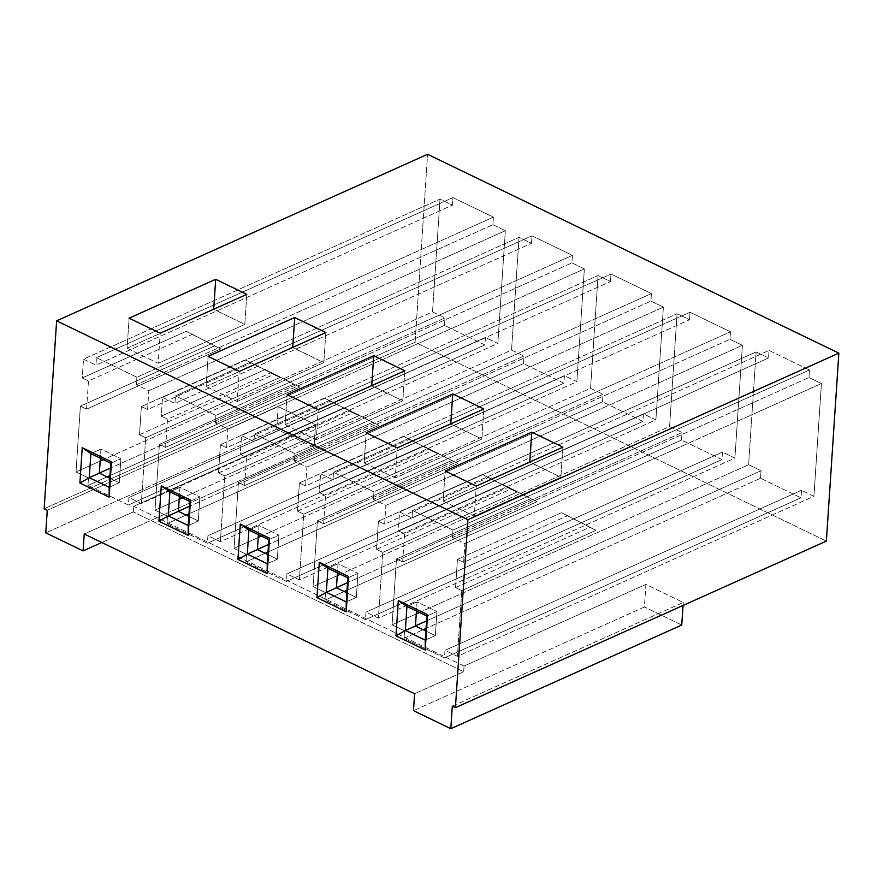 <?xml version="1.0" encoding="UTF-8"?>
<svg xmlns="http://www.w3.org/2000/svg" width="883" height="883" viewBox="0 0 883 883"><rect width="100%" height="100%" fill="white"/><g stroke="black" fill="none" stroke-linecap="round" stroke-linejoin="round"><path stroke-width="0.66" stroke-dasharray="4.42 3.31" d="M769.038 350.441L809.479 369.999L452.968 530.054L412.527 510.495L769.038 350.441L768.53 357.957L756.091 351.942L748.596 464.712L761.047 470.738L760.539 478.255L800.991 497.802L801.488 490.286L813.927 496.301L821.422 383.531L808.971 377.516L809.479 369.999L769.038 350.441L412.527 510.495L412.019 518.012L768.53 357.957L769.038 350.441M443.167 501.091L474.281 516.136L560.882 477.25L529.767 462.206L443.167 501.091L445.164 471.014L443.167 501.091L529.778 462.041L560.882 477.25L474.281 516.136L476.279 486.058L474.281 516.136L443.167 501.091M415.098 342.251L427.582 154.293L415.098 342.251L826.367 541.113L415.098 342.251L44.15 508.785L415.098 342.251M669.579 426.511L682.029 432.527L681.521 440.043L721.963 459.601L722.471 452.085L734.91 458.1L742.404 345.319L729.954 339.304L730.462 331.787L690.009 312.229L689.513 319.745L677.073 313.73L669.579 426.511L677.073 313.73L689.513 319.745L690.009 312.229L730.462 331.787L373.951 491.842L333.509 472.295L690.009 312.229L333.509 472.295L333.001 479.811L689.513 319.745L333.001 479.811L320.562 473.796L677.073 313.73L320.562 473.796L319.315 492.582L423.233 445.926L451.677 460.518L317.439 520.782L313.068 586.566L337.229 575.716L313.068 586.566L325.518 592.581L325.01 600.098L344.149 591.511L325.01 600.098L365.463 619.656L721.963 459.601L681.521 440.043L682.029 432.527L347.516 582.703L682.029 432.527L669.579 426.511L340.408 574.292L669.579 426.511M511.544 350.087L523.983 356.103L523.487 363.619L563.928 383.178L564.425 375.661L576.875 381.677L584.358 268.907L571.919 262.891L572.416 255.364L531.974 235.816L531.478 243.333L519.038 237.317L511.544 350.087L519.038 237.317L531.478 243.333L531.974 235.816L572.416 255.364L215.905 415.429L175.463 395.871L531.974 235.816L175.463 395.871L174.966 403.388L531.478 243.333L174.966 403.388L162.527 397.372L519.038 237.317L162.527 397.372L161.269 416.169L265.198 369.513L293.631 384.094L159.404 444.359L155.033 510.142L179.194 499.303L155.033 510.142L167.472 516.169L166.975 523.685L186.114 515.087L166.975 523.685L207.417 543.233L563.928 383.178L523.487 363.619L523.983 356.103L189.481 506.29L523.983 356.103L511.544 350.087L182.373 497.869L511.544 350.087M432.527 311.876L444.966 317.902L444.469 325.419L484.91 344.966L485.407 337.449L497.857 343.465L505.341 230.695L492.902 224.679L493.398 217.163L452.957 197.604L452.46 205.121L440.01 199.105L432.527 311.876L440.01 199.105L452.46 205.121L452.957 197.604L493.398 217.163L136.887 377.218L96.446 357.659L452.957 197.604L96.446 357.659L95.949 365.176L452.46 205.121L95.949 365.176L83.499 359.16L440.01 199.105L83.499 359.16L82.251 377.957L186.181 331.302L214.613 345.893L80.386 406.158L76.015 471.941L100.176 461.092L76.015 471.941L88.455 477.957L87.958 485.473L107.097 476.875L87.958 485.473L128.399 505.032L484.91 344.966L444.469 325.419L444.966 317.902L110.452 468.078L444.966 317.902L432.527 311.876L103.355 459.657L432.527 311.876M590.561 388.299L603.001 394.315L602.504 401.831L642.945 421.39L643.453 413.873L655.892 419.889L663.387 307.118L650.937 301.092L651.433 293.575L610.992 274.017L610.495 281.545L598.056 275.518L590.561 388.299L598.056 275.518L610.495 281.545L610.992 274.017L651.433 293.575L294.933 453.641L254.481 434.083L610.992 274.017L254.481 434.083L253.984 441.599L610.495 281.545L253.984 441.599L241.545 435.584L598.056 275.518L241.545 435.584L240.297 454.381L344.215 407.725L372.648 422.306L238.421 482.571L234.05 548.354L258.211 537.504L234.05 548.354L246.489 554.369L245.993 561.886L265.132 553.299L245.993 561.886L286.434 581.444L642.945 421.39L602.504 401.831L603.001 394.315L268.498 544.491L603.001 394.315L590.561 388.299L261.39 536.08L590.561 388.299M364.149 462.88L395.264 477.924L481.864 439.039L450.749 424.006L364.149 462.88L366.147 432.813L364.149 462.88L450.76 423.829L481.864 439.039L395.264 477.924L397.262 447.847L395.264 477.924L364.149 462.88M285.132 424.668L316.246 439.712L402.847 400.838L371.732 385.794L285.132 424.668L287.13 394.602L285.132 424.668L371.743 385.617L402.847 400.838L316.246 439.712L318.244 409.646L316.246 439.712L285.132 424.668M206.114 386.467L237.218 401.511L323.829 362.626L292.714 347.582L206.114 386.467L208.112 356.39L206.114 386.467L292.726 347.416L323.829 362.626L237.218 401.511L239.216 371.434L237.218 401.511L206.114 386.467M127.097 348.255L158.2 363.299L244.801 324.414L213.697 309.37L127.097 348.255L129.095 318.178L127.097 348.255L213.708 309.205L244.801 324.414L158.2 363.299L160.198 333.222L158.2 363.299L127.097 348.255M464.05 666.069L133.664 506.312L315.529 424.668L278.2 406.61L47.263 510.297L278.2 406.61L276.699 429.171L45.761 532.846L276.699 429.171L278.2 406.61L315.529 424.668L133.664 506.312L133.289 511.952L84.216 533.983L133.289 511.952L463.674 671.709L464.05 666.069L645.915 584.425L464.05 666.069L463.674 671.709L414.602 693.74L463.674 671.709L133.289 511.952L133.664 506.312L464.05 666.069M452.306 706.157L683.243 602.471L645.915 584.425L644.413 606.974L413.476 710.66L644.413 606.974L645.915 584.425L683.243 602.471L452.306 706.157M101.821 542.493L314.028 447.217L315.529 424.668L314.028 447.217L276.699 429.171L314.028 447.217L101.821 542.493M683.045 605.462L683.243 602.471L683.045 605.462M681.753 625.021L644.413 606.974L681.753 625.021M99.382 473.056L88.455 477.957L99.382 473.056M109.956 475.595L444.469 325.419L109.956 475.595M485.407 337.449L484.91 344.966L128.399 505.032L128.896 497.515L485.407 337.449L128.896 497.515L141.346 503.531L497.857 343.465L485.407 337.449M145.717 437.747L279.944 377.483L251.512 362.891L147.582 409.546L148.83 390.75L505.341 230.695L497.857 343.465L141.346 503.531L145.717 437.747L141.346 503.531L128.896 497.515L128.399 505.032L87.958 485.473L88.455 477.957L76.015 471.941L80.386 406.158L86.6 409.16L88.477 380.97L82.251 377.957L83.499 359.16L95.949 365.176L96.446 357.659L136.887 377.218L493.398 217.163L492.902 224.679L505.341 230.695L148.83 390.75L136.39 384.734L492.902 224.679L136.39 384.734L136.887 377.218L136.39 384.734L148.83 390.75L147.582 409.546L141.368 406.544L139.492 434.734L145.717 437.747L139.492 434.734L273.719 374.469L279.944 377.483L145.717 437.747M100.971 449.083L100.364 458.211L100.971 449.083L120.883 458.719L100.971 449.083L90.872 453.619L100.971 449.083M109.79 478.178L119.282 482.769L120.883 458.719L119.282 482.769L109.79 478.178M246.798 294.348L244.801 324.414L246.798 294.348M109.183 487.306L119.282 482.769L109.183 487.306M110.772 463.255L120.883 458.719L110.772 463.255M251.512 362.891L279.944 377.483L245.286 359.889L251.512 362.891L245.286 359.889L141.368 406.544L147.582 409.546L251.512 362.891M139.492 434.734L141.368 406.544L245.286 359.889L273.719 374.469L139.492 434.734M80.386 406.158L214.613 345.893L220.838 348.895L86.6 409.16L80.386 406.158M186.181 331.302L82.251 377.957L88.477 380.97L192.395 334.315L186.181 331.302L220.838 348.895L186.181 331.302M86.6 409.16L220.838 348.895L192.395 334.315L88.477 380.97L86.6 409.16M178.399 511.257L167.472 516.169L178.399 511.257M188.973 513.807L523.487 363.619L188.973 513.807M564.425 375.661L563.928 383.178L207.417 543.233L207.913 535.716L564.425 375.661L207.913 535.716L220.364 541.732L576.875 381.677L564.425 375.661M224.735 475.948L358.962 415.683L330.529 401.103L226.6 447.758L227.858 428.961L584.358 268.907L576.875 381.677L220.364 541.732L224.735 475.948L220.364 541.732L207.913 535.716L207.417 543.233L166.975 523.685L167.472 516.169L155.033 510.142L159.404 444.359L165.629 447.372L167.494 419.171L161.269 416.169L162.527 397.372L174.966 403.388L175.463 395.871L215.905 415.429L572.416 255.364L571.919 262.891L584.358 268.907L227.858 428.961L215.408 422.946L571.919 262.891L215.408 422.946L215.905 415.429L215.408 422.946L227.858 428.961L226.6 447.758L220.386 444.745L218.509 472.946L224.735 475.948L218.509 472.946L352.747 412.681L358.962 415.683L224.735 475.948M179.989 487.295L179.381 496.423L179.989 487.295L199.9 496.919L179.989 487.295L169.889 491.831L179.989 487.295M188.807 516.389L198.3 520.981L199.9 496.919L198.3 520.981L188.807 516.389M325.827 332.549L323.829 362.626L325.827 332.549M188.2 525.517L198.3 520.981L188.2 525.517M189.801 501.456L199.9 496.919L189.801 501.456M330.529 401.103L358.962 415.683L324.304 398.09L330.529 401.103L324.304 398.09L220.386 444.745L226.6 447.758L330.529 401.103M218.509 472.946L220.386 444.745L324.304 398.09L352.747 412.681L218.509 472.946M159.404 444.359L293.631 384.094L299.856 387.107L165.629 447.372L159.404 444.359M265.198 369.513L161.269 416.169L167.494 419.171L271.423 372.516L265.198 369.513L299.856 387.107L265.198 369.513M165.629 447.372L299.856 387.107L271.423 372.516L167.494 419.171L165.629 447.372M257.417 549.469L246.489 554.369L257.417 549.469M267.99 552.018L602.504 401.831L267.99 552.018M643.453 413.873L642.945 421.39L286.434 581.444L286.942 573.928L643.453 413.873L286.942 573.928L299.381 579.943L655.892 419.889L643.453 413.873M303.752 514.16L437.979 453.895L409.546 439.315L305.628 485.97L306.876 467.173L663.387 307.118L655.892 419.889L299.381 579.943L303.752 514.16L299.381 579.943L286.942 573.928L286.434 581.444L245.993 561.886L246.489 554.369L234.05 548.354L238.421 482.571L244.646 485.584L246.512 457.383L240.297 454.381L241.545 435.584L253.984 441.599L254.481 434.083L294.933 453.641L651.433 293.575L650.937 301.092L663.387 307.118L306.876 467.173L294.425 461.158L650.937 301.092L294.425 461.158L294.933 453.641L294.425 461.158L306.876 467.173L305.628 485.97L299.403 482.957L297.527 511.158L303.752 514.16L297.527 511.158L431.765 450.893L437.979 453.895L303.752 514.16M259.006 525.506L258.399 534.634L259.006 525.506L278.918 535.131L259.006 525.506L248.907 530.043L259.006 525.506M267.825 554.601L277.317 559.193L278.918 535.131L277.317 559.193L267.825 554.601M404.844 370.761L402.847 400.838L404.844 370.761M267.218 563.729L277.317 559.193L267.218 563.729M268.818 539.668L278.918 535.131L268.818 539.668M409.546 439.315L437.979 453.895L403.321 436.301L409.546 439.315L403.321 436.301L299.403 482.957L305.628 485.97L409.546 439.315M297.527 511.158L299.403 482.957L403.321 436.301L431.765 450.893L297.527 511.158M238.421 482.571L372.648 422.306L378.873 425.319L244.646 485.584L238.421 482.571M344.215 407.725L240.297 454.381L246.512 457.383L350.441 410.727L344.215 407.725L378.873 425.319L344.215 407.725M244.646 485.584L378.873 425.319L350.441 410.727L246.512 457.383L244.646 485.584M336.434 587.681L325.518 592.581L336.434 587.681M347.019 590.219L681.521 440.043L347.019 590.219M722.471 452.085L721.963 459.601L365.463 619.656L365.959 612.14L722.471 452.085L365.959 612.14L378.399 618.155L734.91 458.1L722.471 452.085M382.769 552.372L517.008 492.107L488.564 477.515L384.646 524.182L385.893 505.385L742.404 345.319L734.91 458.1L378.399 618.155L382.769 552.372L378.399 618.155L365.959 612.14L365.463 619.656L325.01 600.098L325.518 592.581L313.068 586.566L317.439 520.782L323.664 523.785L325.529 495.595L319.315 492.582L320.562 473.796L333.001 479.811L333.509 472.295L373.951 491.842L730.462 331.787L729.954 339.304L742.404 345.319L385.893 505.385L373.443 499.359L729.954 339.304L373.443 499.359L373.951 491.842L373.443 499.359L385.893 505.385L384.646 524.182L378.421 521.169L376.544 549.358L382.769 552.372L376.544 549.358L510.782 489.094L517.008 492.107L382.769 552.372M338.023 563.718L337.416 572.846L338.023 563.718L357.935 573.343L338.023 563.718L327.924 568.255L338.023 563.718M346.842 592.813L356.335 597.405L357.935 573.343L356.335 597.405L346.842 592.813M483.862 408.972L481.864 439.039L483.862 408.972M346.235 601.941L356.335 597.405L346.235 601.941M347.836 577.879L357.935 573.343L347.836 577.879M488.564 477.515L517.008 492.107L482.339 474.513L488.564 477.515L482.339 474.513L378.421 521.169L384.646 524.182L488.564 477.515M376.544 549.358L378.421 521.169L482.339 474.513L510.782 489.094L376.544 549.358M317.439 520.782L451.677 460.518L457.891 463.52L323.664 523.785L317.439 520.782M423.233 445.926L319.315 492.582L325.529 495.595L429.458 448.939L423.233 445.926L457.891 463.52L423.233 445.926M323.664 523.785L457.891 463.52L429.458 448.939L325.529 495.595L323.664 523.785M760.539 478.255L761.047 470.738L426.533 620.915L761.047 470.738L748.596 464.712L756.091 351.942L768.53 357.957L412.019 518.012L399.58 511.997L756.091 351.942L399.58 511.997L398.332 530.793L502.25 484.138L530.694 498.729L396.456 558.994L392.085 624.778L416.246 613.928L392.085 624.778L404.535 630.793L404.039 638.31L423.178 629.711L404.039 638.31L444.48 657.868L800.991 497.802L760.539 478.255L426.036 628.431L760.539 478.255M415.451 625.892L404.535 630.793L415.451 625.892M801.488 490.286L800.991 497.802L444.48 657.868L444.977 650.352L801.488 490.286L444.977 650.352L457.416 656.367L813.927 496.301L801.488 490.286M461.787 590.584L596.025 530.319L567.581 515.727L463.663 562.383L464.911 543.586L821.422 383.531L813.927 496.301L457.416 656.367L461.787 590.584L457.416 656.367L444.977 650.352L444.48 657.868L404.039 638.31L404.535 630.793L392.085 624.778L396.456 558.994L402.681 561.996L404.557 533.807L398.332 530.793L399.58 511.997L412.019 518.012L412.527 510.495L452.968 530.054L809.479 369.999L808.971 377.516L821.422 383.531L464.911 543.586L452.471 537.57L808.971 377.516L452.471 537.57L452.968 530.054L452.471 537.57L464.911 543.586L463.663 562.383L457.438 559.38L455.562 587.57L461.787 590.584L455.562 587.57L589.8 527.306L596.025 530.319L461.787 590.584M419.436 612.493L748.596 464.712L419.436 612.493M417.041 601.919L416.445 611.047L417.041 601.919L436.953 611.555L417.041 601.919L406.942 606.455L417.041 601.919M425.86 631.014L435.363 635.605L436.953 611.555L435.363 635.605L425.86 631.014M562.879 447.184L560.882 477.25L562.879 447.184M425.253 640.142L435.363 635.605L425.253 640.142M426.853 616.091L436.953 611.555L426.853 616.091M567.581 515.727L596.025 530.319L561.356 512.725L567.581 515.727L561.356 512.725L457.438 559.38L463.663 562.383L567.581 515.727M455.562 587.57L457.438 559.38L561.356 512.725L589.8 527.306L455.562 587.57M396.456 558.994L530.694 498.729L536.908 501.732L402.681 561.996L396.456 558.994M502.25 484.138L398.332 530.793L404.557 533.807L508.476 487.151L502.25 484.138L536.908 501.732L502.25 484.138M402.681 561.996L536.908 501.732L508.476 487.151L404.557 533.807L402.681 561.996"/><path stroke-width="1.32" d="M427.582 154.293L56.633 320.827L467.902 519.701L838.85 353.156L427.582 154.293L838.85 353.156L826.367 541.113L455.418 707.658L452.306 706.157L455.418 707.658L467.902 519.701L56.633 320.827L44.15 508.785L47.263 510.297L44.15 508.785L56.633 320.827L427.582 154.293M452.747 393.928L483.862 408.972L397.262 447.847L366.147 432.813L452.747 393.928L366.147 432.813L397.262 447.847L483.862 408.972L452.747 393.928L450.749 424.006L452.747 393.928M294.712 317.505L325.827 332.549L239.216 371.434L208.112 356.39L294.712 317.505L208.112 356.39L239.216 371.434L325.827 332.549L294.712 317.505L292.714 347.582L294.712 317.505M215.695 279.304L246.798 294.348L160.198 333.222L129.095 318.178L215.695 279.304L129.095 318.178L160.198 333.222L246.798 294.348L215.695 279.304L213.697 309.37L215.695 279.304M373.73 355.717L404.844 370.761L318.244 409.646L287.13 394.602L373.73 355.717L287.13 394.602L318.244 409.646L404.844 370.761L373.73 355.717L371.732 385.794L373.73 355.717M531.765 432.14L562.879 447.184L476.279 486.058L445.164 471.014L531.765 432.14L445.164 471.014L476.279 486.058L562.879 447.184L531.765 432.14L529.767 462.206L531.765 432.14M84.216 533.983L83.09 550.904L101.821 542.493L83.09 550.904L84.216 533.983L414.602 693.74L413.476 710.66L414.602 693.74L84.216 533.983M413.476 710.66L450.816 728.707L452.306 706.157L450.816 728.707L681.753 625.021L683.045 605.462L681.753 625.021L450.816 728.707L413.476 710.66M47.263 510.297L45.761 532.846L83.09 550.904L45.761 532.846L47.263 510.297M398.321 600.506L427.56 614.645L425.22 649.987L395.97 635.848L398.321 600.506L395.97 635.848L405.341 630.517L425.253 640.142L426.853 616.091L406.942 606.455L405.341 630.517L415.451 625.981L425.86 631.014L415.451 625.981L405.341 630.517L406.942 606.455L398.321 600.506L406.942 606.455L426.853 616.091L427.56 614.645L398.321 600.506M319.304 562.294L348.542 576.444L346.202 611.776L316.953 597.636L319.304 562.294L316.953 597.636L326.324 592.305L346.235 601.941L347.836 577.879L327.924 568.255L326.324 592.305L336.434 587.769L346.842 592.813L336.434 587.769L326.324 592.305L327.924 568.255L319.304 562.294L327.924 568.255L347.836 577.879L348.542 576.444L319.304 562.294M240.286 524.094L269.525 538.233L267.174 573.564L237.935 559.425L240.286 524.094L237.935 559.425L247.306 554.105L267.218 563.729L268.818 539.668L248.907 530.043L247.306 554.105L257.406 549.568L267.825 554.601L257.406 549.568L247.306 554.105L248.907 530.043L240.286 524.094L248.907 530.043L268.818 539.668L269.525 538.233L240.286 524.094M161.269 485.882L190.507 500.021L188.156 535.352L158.918 521.213L161.269 485.882L158.918 521.213L168.289 515.893L188.2 525.517L189.801 501.456L169.889 491.831L168.289 515.893L178.388 511.356L188.807 516.389L178.388 511.356L168.289 515.893L169.889 491.831L161.269 485.882L169.889 491.831L189.801 501.456L190.507 500.021L161.269 485.882M82.24 447.67L111.49 461.809L109.139 497.151L79.9 483.012L82.24 447.67L79.9 483.012L89.271 477.681L109.183 487.306L110.772 463.255L90.872 453.619L89.271 477.681L99.371 473.145L109.79 478.178L99.371 473.145L89.271 477.681L90.872 453.619L82.24 447.67L90.872 453.619L110.772 463.255L111.49 461.809L82.24 447.67M455.418 707.658L826.367 541.113L838.85 353.156L467.902 519.701L455.418 707.658M110.452 468.078L99.382 473.056L110.452 468.078M107.097 476.875L109.956 475.595L107.097 476.875M100.176 461.092L103.355 459.657L100.176 461.092M100.364 458.211L99.371 473.145L100.364 458.211M89.271 477.681L79.9 483.012L109.139 497.151L109.183 487.306L89.271 477.681M109.183 487.306L109.139 497.151L111.49 461.809L110.772 463.255L109.183 487.306M189.481 506.29L178.399 511.257L189.481 506.29M186.114 515.087L188.973 513.807L186.114 515.087M179.194 499.303L182.373 497.869L179.194 499.303M179.381 496.423L178.388 511.356L179.381 496.423M168.289 515.893L158.918 521.213L188.156 535.352L188.2 525.517L168.289 515.893M188.2 525.517L188.156 535.352L190.507 500.021L189.801 501.456L188.2 525.517M268.498 544.491L257.417 549.469L268.498 544.491M265.132 553.299L267.99 552.018L265.132 553.299M258.211 537.504L261.39 536.08L258.211 537.504M258.399 534.634L257.406 549.568L258.399 534.634M247.306 554.105L237.935 559.425L267.174 573.564L267.218 563.729L247.306 554.105M267.218 563.729L267.174 573.564L269.525 538.233L268.818 539.668L267.218 563.729M347.516 582.703L336.434 587.681L347.516 582.703M344.149 591.511L347.019 590.219L344.149 591.511M337.229 575.716L340.408 574.292L337.229 575.716M337.416 572.846L336.434 587.769L337.416 572.846M326.324 592.305L316.953 597.636L346.202 611.776L346.235 601.941L326.324 592.305M346.235 601.941L346.202 611.776L348.542 576.444L347.836 577.879L346.235 601.941M426.533 620.915L415.451 625.892L426.533 620.915M423.178 629.711L426.036 628.431L423.178 629.711M416.246 613.928L419.436 612.493L416.246 613.928M416.445 611.047L415.451 625.981L416.445 611.047M405.341 630.517L395.97 635.848L425.22 649.987L425.253 640.142L405.341 630.517M425.253 640.142L425.22 649.987L427.56 614.645L426.853 616.091L425.253 640.142"/></g></svg>
